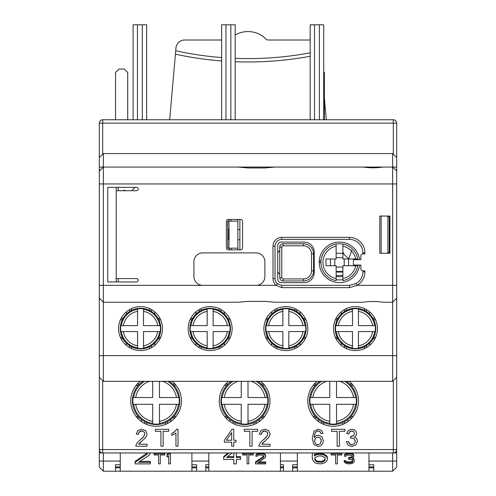 <?xml version="1.0" encoding="UTF-8"?>
<svg xmlns="http://www.w3.org/2000/svg" width="496" height="496" viewBox="0 0 496 496"><rect width="100%" height="100%" fill="white"/><g stroke="black" fill="none" stroke-linecap="round" stroke-linejoin="round"><path stroke-width="0.74" d="M342.891 276.322A14.359 14.359 0 0 1 336.133 276.322L336.133 275.447L342.891 275.447M277.735 272.037A15.543 15.543 0 0 0 279.763 274.145M279.763 250.579A15.543 15.543 0 0 0 277.735 252.687M277.735 245.464L277.735 279.26A3.379 3.379 0 0 0 281.114 282.639L304.098 282.639A10.137 10.137 0 0 0 314.235 272.502L314.235 252.222A10.137 10.137 0 0 0 304.098 242.085L281.114 242.085A3.379 3.379 0 0 0 277.735 245.464M396.688 171.12L392.634 167.065L392.634 183.96L103.366 183.96L103.366 285.343L99.312 285.343L99.312 183.96L103.366 183.96L103.366 167.065L238.068 167.065L248 167.958L264.895 167.958L274.827 167.065L363.097 167.065C369.725 168.057 376.346 168.057 382.968 167.065L392.634 167.065L392.634 153.549L396.688 157.604L396.688 452.953L393.309 452.953A3.379 3.379 0 0 0 396.688 449.574L393.309 449.574L393.309 452.953L99.312 452.953L99.312 449.574A3.379 3.379 0 0 0 102.691 452.953L102.691 449.574L99.312 449.574L99.312 285.343L99.312 298.108L103.366 302.238L238.068 302.238L248 301.351L264.895 301.351L274.827 302.238L363.097 302.238C369.725 301.246 376.346 301.246 382.968 302.238L392.634 302.238L392.634 381.312L103.366 381.312L103.366 285.343L256.11 285.343A8.785 8.785 0 0 0 264.895 276.557L264.895 261.683A8.785 8.785 0 0 0 256.11 252.898L202.715 252.898A8.785 8.785 0 0 0 193.93 261.683L193.93 276.557A8.785 8.785 0 0 0 202.715 285.343M118.234 281.964L118.234 278.585M118.234 190.724L118.234 187.345M389.93 216.74L389.93 216.064L379.793 216.064L379.793 253.239L389.93 253.239L389.93 252.563L387.903 252.563L387.903 216.74L389.93 216.74M162.502 328.594A21.967 21.967 0 0 0 140.542 306.627A21.967 21.967 0 0 0 118.575 328.594A21.967 21.967 0 0 0 140.542 350.56A21.967 21.967 0 0 0 162.502 328.594M232.116 328.594A21.967 21.967 0 0 0 210.155 306.627A21.967 21.967 0 0 0 188.189 328.594A21.967 21.967 0 0 0 210.155 350.56A21.967 21.967 0 0 0 232.116 328.594M307.811 328.594A21.967 21.967 0 0 0 285.845 306.627A21.967 21.967 0 0 0 263.884 328.594A21.967 21.967 0 0 0 285.845 350.56A21.967 21.967 0 0 0 307.811 328.594M377.425 328.594A21.967 21.967 0 0 0 355.458 306.627A21.967 21.967 0 0 0 333.498 328.594A21.967 21.967 0 0 0 355.458 350.56A21.967 21.967 0 0 0 377.425 328.594M359.606 259.656A20.274 20.274 0 0 0 338.154 242.129A20.274 20.274 0 0 0 319.232 262.359A20.274 20.274 0 0 0 338.154 282.59A20.274 20.274 0 0 0 359.606 265.062M229.078 219.443L229.078 221.135L227.726 221.135L227.726 248.167L229.078 248.167L229.078 249.86M239.89 249.86L239.89 239.723L237.863 239.723M239.89 219.443L239.89 239.723M135.03 187.345A45.961 45.961 0 0 0 131.855 190.724M389.255 216.74L389.255 252.563M381.145 216.064L381.145 253.239M387.903 216.74L387.903 216.064M387.903 253.239L387.903 252.563M396.688 452.953L396.688 467.145L392.634 471.2L368.974 471.2L368.974 452.953M396.688 157.604L396.688 123.138A3.379 3.379 0 0 0 393.309 119.759L393.309 123.138L396.688 123.138M392.634 452.953L392.634 471.2L396.688 467.145M102.691 119.759A3.379 3.379 0 0 0 99.312 123.138L102.691 123.138L102.691 119.759L393.309 119.759M221.638 119.759L221.638 24.8L235.172 24.8L235.172 119.759M115.531 119.759L115.531 72.447L118.91 69.068L124.316 69.068L127.701 72.447L127.701 119.759M99.312 123.138L99.312 157.604L103.366 153.549L103.366 167.065L99.312 171.194L99.312 183.96L99.312 157.604M99.312 461.063L103.366 461.063L103.366 471.2L115.531 471.2L103.366 471.2L99.312 467.145L99.312 452.953M99.38 298.251L103.366 302.238M396.688 183.96L392.634 183.96L392.634 302.238L396.688 298.183M364.92 271.827A15.543 15.543 0 0 1 357.052 285.343L349.376 287.643L281.79 287.643L276.179 285.343A8.785 8.785 0 0 1 273.005 278.585L273.005 246.14A8.785 8.785 0 0 1 281.79 237.355L349.376 237.355A15.543 15.543 0 0 1 364.92 252.898L364.92 253.915L362.892 253.915A2.027 2.027 0 0 0 360.865 255.942L360.865 259.656L353.431 259.656L353.431 265.062L360.865 265.062L360.865 268.782A2.027 2.027 0 0 0 362.892 270.81L364.92 270.81L364.92 271.827L362.892 271.827A13.516 13.516 0 0 1 356.054 283.576L349.376 285.343L281.79 285.343L277.475 283.78A6.758 6.758 0 0 1 275.032 278.585L275.032 246.14A6.758 6.758 0 0 1 281.79 239.382L349.376 239.382A13.516 13.516 0 0 1 362.892 252.898L362.892 253.915M107.762 281.964L136.487 281.964A1.693 1.693 0 0 0 138.173 280.271A1.693 1.693 0 0 0 136.487 278.585L116.207 278.585L116.207 190.724L136.487 190.724A1.693 1.693 0 0 0 138.173 189.032A1.693 1.693 0 0 0 136.487 187.345L107.762 187.345L107.762 281.964M389.93 253.239L389.93 216.064M240.566 219.443L228.402 219.443A2.027 2.027 0 0 0 226.374 221.47L226.374 247.833A2.027 2.027 0 0 0 228.402 249.86L240.566 249.86A2.027 2.027 0 0 0 242.594 247.833L242.594 221.47A2.027 2.027 0 0 0 240.566 219.443M389.255 251.385L389.93 251.46M389.93 217.843L389.255 217.918M256.11 285.343L276.179 285.343L277.475 283.78M362.892 270.81L362.892 271.827M396.688 285.343L357.052 285.343L356.054 283.576M116.207 281.964L116.207 187.345M99.312 377.258L103.366 381.312M396.688 377.258L392.634 381.312M392.634 153.549L103.366 153.549M342.891 278.572L342.891 280.637A18.588 18.588 0 0 0 357.783 265.738L342.891 265.738L342.891 278.572A16.56 16.56 0 0 0 355.719 265.738L357.783 265.738A18.588 18.588 0 0 0 357.901 265.062M336.133 275.447L336.133 272.068L342.891 272.068M342.891 267.059L336.133 267.059L336.133 272.068M336.133 278.572L336.133 280.637A18.588 18.588 0 0 1 336.133 244.088L336.133 246.152A16.56 16.56 0 0 0 336.133 278.572L336.133 265.738L325.996 265.738L325.996 258.98L336.133 258.98L336.133 257.666L342.891 257.666M336.133 271.448L342.891 271.448M334.812 258.98L334.812 265.738M344.205 258.98L344.205 265.738M336.133 258.98L336.133 246.152L336.133 253.276L342.891 253.276M342.891 246.152L342.891 258.98L355.719 258.98A16.56 16.56 0 0 0 351.583 251.032L349.06 257.97L351.763 250.542L350.839 250.288A16.56 16.56 0 0 0 342.891 246.152L342.891 244.088A18.588 18.588 0 0 0 336.133 244.088M342.891 244.088A18.588 18.588 0 0 1 357.783 258.98L355.719 258.98M357.901 259.656A18.588 18.588 0 0 0 357.783 258.98M348.595 265.738L348.595 258.98M351.763 250.542L351.583 251.032M351.335 250.108L350.839 250.288M349.06 257.97A0.676 0.676 0 0 1 347.95 258.218L343.654 253.927A0.676 0.676 0 0 1 343.902 252.811M336.133 257.666L336.133 253.276M330.423 258.98L330.423 265.738M319.25 261.603A6.758 6.758 0 0 0 321.042 260.251M320.937 263.097A3.379 3.379 0 0 0 319.232 262.384M336.133 279.608A17.571 17.571 0 0 0 342.891 279.608M120.261 452.953L120.261 461.063L103.366 461.063L103.366 452.953M120.261 467.821L120.261 471.2L115.531 471.2L115.531 464.752L120.261 464.752L120.261 466.903L115.531 466.903L115.531 467.821L120.261 467.821L120.261 466.903M120.261 461.063L120.261 464.752M191.902 464.752L196.633 464.752L196.633 471.2L205.759 471.2L191.902 471.2L191.902 452.953M297.34 452.953L297.34 471.2L208.804 471.2L208.804 452.953M280.438 471.2L280.438 452.953M368.974 464.752L373.711 464.752L373.711 471.2L392.634 471.2M368.974 467.821L373.711 467.821L373.711 466.903L368.974 466.903M368.974 471.2L297.34 471.2M280.438 464.752L283.483 464.752L283.483 471.2L292.609 471.2L292.609 464.752L297.34 464.752M191.902 471.2L120.261 471.2M208.804 471.2L205.759 471.2L205.759 464.752L208.804 464.752M297.34 467.821L292.609 467.821L292.609 466.903L297.34 466.903M280.438 467.821L283.483 467.821L283.483 466.903L280.438 466.903M312.48 452.953L312.207 457.535L312.629 459.755L314.743 462.613L316.851 463.568L321.079 463.884L325.302 462.613L327.41 459.755L327.41 457.256L326.566 455.663L323.187 453.759L321.079 453.443L316.851 453.759L314.39 454.993M337.323 462.973L337.323 454.993L341.831 454.993L341.831 453.015L331.13 453.015L331.13 454.993L335.637 454.993L335.637 462.973M352.792 460.679L351.404 461.702L348.31 461.912L346.338 461.491L345.489 460.641L344.081 460.641L344.367 462.191L345.774 463.252L348.025 463.884L351.404 463.673L353.375 462.83L354.218 461.559L353.939 458.949L353.028 458.205M353.375 458.31L353.375 459.228L351.968 458.8L353.66 457.535L353.66 454.497L351.404 453.226L346.902 453.226L344.646 454.497L344.367 456.264L345.774 456.264L347.181 455.204L348.589 454.993L351.968 455.626L352.532 456.264L351.968 457.535L348.589 458.378L348.589 459.228L352.253 459.86L352.811 461.559L351.968 462.402L349.996 462.83L346.902 462.613L345.489 461.559L344.081 461.559M352.346 456.053L351.404 457.039L348.589 457.467L348.589 458.378M140.015 381.312A25.346 25.346 0 0 0 156.085 426.256A25.346 25.346 0 0 0 172.155 381.312M228.551 381.312A25.346 25.346 0 0 0 244.621 426.256A25.346 25.346 0 0 0 260.691 381.312M317.087 381.312A25.346 25.346 0 0 0 333.157 426.256A25.346 25.346 0 0 0 349.227 381.312M144.844 433.733L143.877 436.375L137.435 442.506L136.065 444.751L135.83 446.195L147.002 446.195L147.002 444.199L138.713 444.199L138.973 443.815M139.271 443.436L139.878 442.792M140.207 442.488L140.585 442.153M141.069 441.731L141.397 441.446M138.378 433.839L138.446 433.411M138.849 432.376L141.664 430.943L142.612 431.055M139.977 431.322L141.199 430.968M141.664 430.943L143.958 431.799L144.466 432.431M143.958 431.799L144.844 433.87L143.48 436.864M143.443 436.908L142.984 437.404M142.885 437.509L142.488 437.9M142.327 438.055L141.955 438.402M141.738 438.594L141.025 439.214M176.433 429.666L176.167 430.057M175.795 430.522L175.379 430.968M174.183 432.022L173.482 432.524M173.439 432.555L172.67 433.014M267.871 433.733L266.91 436.375L260.468 442.506L259.098 444.751L258.862 446.195L270.035 446.195L270.035 444.199L261.745 444.199L262.006 443.815M262.303 443.436L262.911 442.792M263.24 442.488L263.618 442.153M264.101 441.731L264.43 441.446M261.411 433.839L261.479 433.411M261.882 432.376L264.697 430.943L265.645 431.055M263.01 431.322L264.232 430.968M264.697 430.943L267.449 432.351M266.991 431.799L267.877 433.87L266.513 436.864M266.476 436.908L266.017 437.404M265.918 437.509L265.515 437.9M265.36 438.055L264.982 438.402M264.771 438.594L264.058 439.214M314.29 436.604L314.346 435.885M314.445 435.122L314.52 434.694M315.115 433.008L315.406 432.531M315.716 432.128L316.045 431.78M317.018 431.142L317.328 431.036M317.483 430.999L317.793 430.95M319.715 431.402L320.999 433.597L323.063 433.436L321.526 430.348L318.271 429.226L314.018 431.167L312.207 438.284L313.838 444.583L318.072 446.481L320.788 445.755L322.673 443.672L323.361 440.708L321.898 436.765L318.37 435.234L316.101 435.786L314.272 437.478L314.855 433.572L316.398 431.483L318.277 430.937M320.788 432.853L320.887 433.169M349.234 432.32L351.751 430.931L353.735 431.687L354.516 433.572L353.456 435.705L350.734 436.375L350.505 438.197L351.968 437.962L354.342 438.898L355.279 441.248L354.268 443.765L351.794 444.776L349.699 444.001L348.49 441.459L346.413 441.731L348.08 445.172L351.782 446.493L355.861 444.955L357.48 441.204L356.649 438.483L354.318 437.044L356.06 435.612L356.649 433.622L356.023 431.439L354.249 429.827L351.701 429.226L348.347 430.379L346.623 433.609L348.738 433.709M348.694 433.975L349.73 431.694L351.887 430.937M352.216 430.962L353.214 431.297M353.09 435.916L352.712 436.089M351.937 436.319L351.515 436.375M351.67 437.98L354.342 438.898M355.204 440.51L355.254 440.82M355.279 441.248L355.161 442.196M351.36 444.751L350.976 444.683M350.306 444.428L349.996 444.242M349.184 443.381L348.651 442.141M227.999 452.953L223.671 456.618L223.671 459.439L233.808 459.439L233.808 462.973M236.344 462.973L236.344 459.439L240.566 459.439L240.566 457.535L236.344 457.535L236.344 452.953M240.566 457.535L240.566 456.618L236.344 456.618M248.787 462.973L248.787 454.993L253.295 454.993L253.295 453.015L242.594 453.015L242.594 454.993L247.101 454.993L247.101 462.973M263.81 456.053L255.545 461.912L255.545 463.884L265.682 463.884L265.682 461.912L259.179 461.912M265.682 462.83L257.802 462.83L265.403 457.535L265.403 454.497L263.153 453.226L261.46 453.015L257.238 453.654L256.11 454.497L255.831 456.264L257.238 456.264L258.645 455.204L261.181 454.993L263.432 455.626L263.996 456.686L263.432 457.535L255.545 462.83M229.084 452.953L223.671 457.535M233.808 459.439L233.808 463.884L236.344 463.884L236.344 459.439M227.714 456.618L233.808 456.618L233.808 452.953L233.808 457.535L226.629 457.535L232.072 452.953M253.295 453.933L242.594 453.933M247.101 454.993L247.101 463.884L248.787 463.884L248.787 454.993M263.432 456.618L263.432 457.535M263.996 456.264L263.996 456.686M256.11 454.497L255.831 456.264M257.238 453.654L257.238 454.565L256.11 455.415M258.36 453.226L258.36 454.144L257.238 454.565M260.332 453.015L260.332 453.933L258.36 454.144M261.46 453.015L261.46 453.933L260.332 453.933M263.153 453.226L263.153 454.144L261.46 453.933M264.275 453.654L264.275 454.565L263.153 454.144M265.403 454.497L265.403 455.415L264.275 454.565M265.682 456.264L265.403 455.415M254.051 424.433L254.051 422.604M235.191 422.604L235.191 424.433M228.067 417.806L225.73 417.806M225.73 384.016L228.067 384.016L225.73 384.016M263.512 417.806L261.175 417.806M261.175 384.016L263.512 384.016L261.175 384.016M231.378 381.312A23.653 23.653 0 0 0 244.621 424.564A23.653 23.653 0 0 0 257.864 381.312M248 381.312L248 397.532L267.604 397.532A23.231 23.231 0 0 1 267.604 404.29L248 404.29L248 423.894A23.231 23.231 0 0 1 241.242 423.894L241.242 404.29L221.638 404.29A23.231 23.231 0 0 1 221.638 397.532L241.242 397.532L241.242 381.312M138.713 444.199L145.179 437.98L146.562 435.916L146.977 433.919L145.557 430.578L141.707 429.226L137.869 430.478L136.226 434.118L138.353 434.335L139.264 431.842M160.921 446.195L163.159 446.195L163.159 431.291L168.745 431.291L168.745 429.294L155.353 429.294L155.353 431.291L160.921 431.291L160.921 446.195M178.014 446.195L178.014 429.226L176.675 429.226L174.834 431.489L171.79 433.467L171.79 435.476L175.937 432.971L175.937 446.195L178.014 446.195M231.675 446.195L233.752 446.195L233.752 442.147L236.034 442.147L236.034 440.243L233.752 440.243L233.752 429.294L232.054 429.294L224.347 440.243L224.347 442.147L231.675 442.147L231.675 446.195M231.675 440.243L226.387 440.243L231.675 432.63L231.675 440.243M249.854 446.195L252.086 446.195L252.086 431.291L257.678 431.291L257.678 429.294L244.286 429.294L244.286 431.291L249.854 431.291L249.854 446.195M261.745 444.199L268.212 437.98L269.595 435.916L270.01 433.919L268.59 430.578L264.74 429.226L260.902 430.478L259.253 434.118L261.386 434.335L262.297 431.842M318.141 430.931L320.211 431.83M314.6 440.994L315.568 438.08L317.955 437.063L320.311 438.08L321.241 440.832L320.298 443.715L318.035 444.776L316.318 444.273L315.041 442.773L314.594 440.721L315.041 442.773M314.638 440.051L315.568 438.08L317.955 437.063L320.311 438.08M321.048 439.394L321.241 440.832M321.191 441.614L320.298 443.715L318.035 444.776M317.676 444.757L317.328 444.695M316.987 444.596L316.653 444.459M315.475 443.498L315.245 443.164M337.125 446.195L339.357 446.195L339.357 431.291L344.949 431.291L344.949 429.294L331.557 429.294L331.557 431.291L337.125 431.291L337.125 446.195M354.268 443.765L351.794 444.776M350.505 438.197L351.968 437.962M351.069 436.399L350.734 436.375M353.735 431.687L354.516 433.572L353.456 435.705M147.287 452.953L135.135 461.385L135.135 463.884L150.338 463.884L150.338 461.385L139.891 461.385M160.251 462.973L160.251 454.993L164.759 454.993L164.759 453.015L154.058 453.015L154.058 454.993L158.565 454.993L158.565 462.973M168.702 455.626L168.702 463.884L170.388 463.884L170.388 453.015L168.702 453.015L167.009 454.497L167.009 457.107L168.702 455.626L168.702 462.973M146.959 453.443L146.959 454.355L135.135 462.297M147.808 453.084L146.959 454.355M150.338 462.297L138.514 462.297L149.073 455.309L150.338 452.953M164.759 453.933L154.058 453.933M158.565 454.993L158.565 463.884L160.251 463.884L160.251 454.993M168.702 453.015L168.702 453.933L167.009 455.415M170.388 453.933L168.702 453.933M165.515 424.433L165.515 422.604M146.655 422.604L146.655 424.433M139.531 417.806L137.194 417.806M137.194 384.016L139.531 384.016L137.194 384.016M174.976 417.806L172.639 417.806M172.639 384.016L174.976 384.016L172.639 384.016M142.842 381.312A23.653 23.653 0 0 0 156.085 424.564A23.653 23.653 0 0 0 169.328 381.312M159.464 381.312L159.464 397.532L179.068 397.532A23.231 23.231 0 0 1 179.068 404.29L159.464 404.29L159.464 423.894A23.231 23.231 0 0 1 152.706 423.894L152.706 404.29L133.102 404.29A23.231 23.231 0 0 1 133.102 397.532L152.706 397.532L152.706 381.312M342.587 424.433L342.587 422.604M323.727 422.604L323.727 424.433M316.603 417.806L314.266 417.806M314.266 384.016L316.603 384.016L314.266 384.016M352.048 417.806L349.711 417.806M349.711 384.016L352.048 384.016L349.711 384.016M319.914 381.312A23.653 23.653 0 0 0 333.157 424.564A23.653 23.653 0 0 0 346.4 381.312M336.536 381.312L336.536 397.532L356.14 397.532A23.231 23.231 0 0 1 356.14 404.29L336.536 404.29L336.536 423.894A23.231 23.231 0 0 1 329.778 423.894L329.778 404.29L310.174 404.29A23.231 23.231 0 0 1 310.174 397.532L329.778 397.532L329.778 381.312M326.566 455.663L326.566 456.58L323.187 454.671L318.965 454.355L316.851 454.671L314.315 455.942L314.941 452.953M325.302 454.714L325.302 455.626M327.41 458.168L326.566 456.58M312.629 452.953L312.207 455.309M314.315 455.309L314.315 455.942M316.851 453.759L316.851 454.671M318.965 453.443L318.965 454.355M321.079 453.443L321.079 454.355M323.187 453.759L323.187 454.671M324.88 457.535L325.302 458.484L324.88 460.393L324.031 461.342L321.501 462.297L317.273 461.981L316.008 461.342L314.743 459.439L315.165 457.535L318.544 455.942L321.501 455.942L324.88 457.535M325.302 458.484L324.031 460.431L321.501 461.385L317.273 461.069L316.008 460.431L314.743 458.484M324.88 459.476L324.88 460.393M324.031 460.431L324.031 461.342M322.766 461.069L322.766 461.981M321.501 461.385L321.501 462.297M318.544 461.385L318.544 462.297M317.273 461.069L317.273 461.981M316.008 460.431L316.008 461.342M315.165 459.476L315.165 460.393M341.831 453.933L331.13 453.933M335.637 454.993L335.637 463.884L337.323 463.884L337.323 454.993M345.489 460.641L345.489 461.559M345.774 461.069L345.774 461.981M346.338 461.491L346.338 462.402M346.902 461.702L346.902 462.613M348.31 461.912L348.31 462.83M349.996 461.912L349.996 462.83M351.404 461.702L351.404 462.613M351.968 461.491L351.968 462.402M352.532 461.069L352.532 461.981M352.811 460.71L352.811 461.559M349.717 457.467L349.717 458.378M351.404 457.039L351.404 457.957M351.968 456.618L351.968 457.535M352.532 456.264L352.532 456.686M344.646 454.497L344.367 456.264M345.774 453.654L345.774 454.565L344.646 455.415M346.902 453.226L346.902 454.144L345.774 454.565M348.868 453.015L348.868 453.933L346.902 454.144M349.432 453.015L349.432 453.933L348.868 453.933M351.404 453.226L351.404 454.144L349.432 453.933M352.532 453.654L352.532 454.565L351.404 454.144M353.66 454.497L353.66 455.415L352.532 454.565M353.939 456.264L353.66 455.415M353.939 458.949L353.939 459.86L353.375 459.228M354.218 460.71L353.939 459.86M191.902 467.821L196.633 467.821L196.633 466.903L191.902 466.903M208.804 467.821L205.759 467.821L205.759 466.903L208.804 466.903M324.372 97.445L326.325 119.759M310.18 56.259A341.304 341.304 0 0 1 235.172 61.733M221.638 60.952A341.304 341.304 0 0 1 175.417 54.163L175.714 50.772A337.925 337.925 0 0 0 221.638 57.561A337.925 337.925 0 0 1 175.714 50.772L175.95 48.025A8.785 8.785 0 0 1 184.704 40.009L221.638 40.009M169.675 119.759L175.417 54.163M235.172 58.348A337.925 337.925 0 0 0 310.18 52.824A337.925 337.925 0 0 1 235.172 58.348M235.172 35.042A25.346 25.346 0 0 1 265.955 39.01A3.379 3.379 0 0 0 268.348 40.009L310.18 40.009M310.18 24.8L310.18 119.759L310.18 24.8L323.708 24.8L323.708 119.759M324.372 119.759L324.372 72.447L323.708 71.79M133.102 24.8L133.102 119.759L133.102 24.8L146.636 24.8L146.636 119.759M231.105 219.443L231.105 221.135M239.89 229.586L237.863 229.586M237.863 249.86L237.863 219.443M227.726 239.723L228.718 239.723L228.718 229.586L227.726 229.586M237.863 248.167L228.718 248.167C229.183 248.911 229.183 220.391 228.718 221.135L227.726 221.135M228.718 248.167L227.726 248.167M237.863 221.135L228.718 221.135M231.105 248.167L231.105 249.86M125.153 190.724L124.961 190.445A0.676 0.676 0 0 0 123.82 190.495L123.69 190.724M278.733 251.546L279.763 251.546L278.733 251.546M283.142 280.947L303.422 280.947A10.137 10.137 0 0 0 313.559 270.81L313.559 253.915A10.137 10.137 0 0 0 303.422 243.778L283.142 243.778A3.379 3.379 0 0 0 279.763 247.157L279.763 277.568A3.379 3.379 0 0 0 283.142 280.947L283.142 278.919L303.422 278.919A8.11 8.11 0 0 0 311.531 270.81L311.531 253.915A8.11 8.11 0 0 0 303.422 245.805L283.142 245.805A1.352 1.352 0 0 0 281.79 247.157L281.79 277.568A1.352 1.352 0 0 0 283.142 278.919M281.567 280.556L281.22 280.345M280.606 279.8L280.358 279.477M279.98 278.752L279.862 278.361M279.862 246.363L279.98 245.973M280.358 245.247L280.606 244.925M281.22 244.379L281.567 244.168M219.189 348.614L219.189 346.747M219.189 310.446L219.189 308.574M201.116 308.574L201.116 310.446M201.116 346.747L201.116 348.614M192.591 338.731L190.669 338.731M190.669 318.457L192.591 318.457M229.636 338.731L227.714 338.731M227.714 318.457L229.636 318.457M210.155 308.32A20.274 20.274 0 0 0 189.875 328.594A20.274 20.274 0 0 0 210.155 348.868A20.274 20.274 0 0 0 230.429 328.594A20.274 20.274 0 0 0 210.155 308.32M207.179 348.291L207.179 331.57L190.452 331.57A19.921 19.921 0 0 1 190.452 325.624L207.179 325.624L207.179 308.896A19.921 19.921 0 0 1 213.125 308.896L213.125 325.624L229.853 325.624A19.921 19.921 0 0 1 229.853 331.57L213.125 331.57L213.125 348.291A19.921 19.921 0 0 1 207.179 348.291M294.884 348.614L294.884 346.747M294.884 310.446L294.884 308.574M276.811 308.574L276.811 310.446M276.811 346.747L276.811 348.614M268.286 338.731L266.364 338.731M266.364 318.457L268.286 318.457M305.331 338.731L303.409 338.731M303.409 318.457L305.331 318.457M285.845 308.32A20.274 20.274 0 0 0 265.571 328.594A20.274 20.274 0 0 0 285.845 348.868A20.274 20.274 0 0 0 306.125 328.594A20.274 20.274 0 0 0 285.845 308.32M282.875 348.291L282.875 331.57L266.147 331.57A19.921 19.921 0 0 1 266.147 325.624L282.875 325.624L282.875 308.896A19.921 19.921 0 0 1 288.821 308.896L288.821 325.624L305.548 325.624A19.921 19.921 0 0 1 305.548 331.57L288.821 331.57L288.821 348.291A19.921 19.921 0 0 1 282.875 348.291M364.498 348.614L364.498 346.747M364.498 310.446L364.498 308.574M346.425 308.574L346.425 310.446M346.425 346.747L346.425 348.614M337.9 338.731L335.972 338.731M335.972 318.457L337.9 318.457M374.945 338.731L373.017 338.731M373.017 318.457L374.945 318.457M355.458 308.32A20.274 20.274 0 0 0 335.184 328.594A20.274 20.274 0 0 0 355.458 348.868A20.274 20.274 0 0 0 375.739 328.594A20.274 20.274 0 0 0 355.458 308.32M352.489 348.291L352.489 331.57L335.761 331.57A19.921 19.921 0 0 1 335.761 325.624L352.489 325.624L352.489 308.896A19.921 19.921 0 0 1 358.434 308.896L358.434 325.624L375.156 325.624A19.921 19.921 0 0 1 375.156 331.57L358.434 331.57L358.434 348.291A19.921 19.921 0 0 1 352.489 348.291M149.575 348.614L149.575 346.747M149.575 310.446L149.575 308.574M131.502 308.574L131.502 310.446M131.502 346.747L131.502 348.614M122.983 338.731L121.055 338.731M121.055 318.457L122.983 318.457M160.028 338.731L158.1 338.731M158.1 318.457L160.028 318.457M140.542 308.32A20.274 20.274 0 0 0 120.261 328.594A20.274 20.274 0 0 0 140.542 348.868A20.274 20.274 0 0 0 160.816 328.594A20.274 20.274 0 0 0 140.542 308.32M137.566 348.291L137.566 331.57L120.844 331.57A19.921 19.921 0 0 1 120.844 325.624L137.566 325.624L137.566 308.896A19.921 19.921 0 0 1 143.511 308.896L143.511 325.624L160.239 325.624A19.921 19.921 0 0 1 160.239 331.57L143.511 331.57L143.511 348.291A19.921 19.921 0 0 1 137.566 348.291M396.688 355.632L99.312 355.632M396.688 167.065L99.312 167.065M102.691 380.637L102.691 449.574L393.309 449.574L393.309 380.637M396.688 461.063L368.974 461.063M102.691 154.225L102.691 123.138L393.309 123.138L393.309 154.225M225.965 119.759L225.965 24.8M230.851 119.759L230.851 24.8M281.79 287.643L281.79 285.343M273.005 278.585L275.032 278.585M273.005 246.14L275.032 246.14M281.79 237.355L281.79 239.382M349.376 237.355L349.376 239.382M364.92 252.898L362.892 252.898M349.376 287.643L349.376 285.343M208.804 461.063L191.902 461.063M297.34 461.063L280.438 461.063M262.452 416.454L264.641 416.454M264.641 385.367L262.452 385.367M226.79 385.367L224.601 385.367M224.601 416.454L226.79 416.454M229.977 421.6L229.977 419.492M233.151 423.516L233.151 421.6M229.977 382.335L229.977 381.312M259.265 421.6L259.265 419.492M256.091 423.516L256.091 421.6M259.265 382.335L259.265 381.312M222.183 404.29A22.692 22.692 0 0 0 241.242 423.348M233.182 381.312A22.692 22.692 0 0 0 222.183 397.532M267.059 397.532A22.692 22.692 0 0 0 256.06 381.312M248 423.348A22.692 22.692 0 0 0 267.059 404.29M248 421.302A20.671 20.671 0 0 0 265.013 404.29M265.013 397.532A20.671 20.671 0 0 0 251.181 381.312M224.229 404.29A20.671 20.671 0 0 0 241.242 421.302M238.061 381.312A20.671 20.671 0 0 0 224.229 397.532M173.916 416.454L176.105 416.454M176.105 385.367L173.916 385.367M138.254 385.367L136.065 385.367M136.065 416.454L138.254 416.454M141.441 421.6L141.441 419.492M144.615 423.516L144.615 421.6M141.441 382.335L141.441 381.312M170.729 421.6L170.729 419.492M167.549 423.516L167.549 421.6M170.729 382.335L170.729 381.312M133.647 404.29A22.692 22.692 0 0 0 152.706 423.348M144.646 381.312A22.692 22.692 0 0 0 133.647 397.532M178.523 397.532A22.692 22.692 0 0 0 167.524 381.312M159.464 423.348A22.692 22.692 0 0 0 178.523 404.29M159.464 421.302A20.671 20.671 0 0 0 176.477 404.29M176.477 397.532A20.671 20.671 0 0 0 162.645 381.312M135.693 404.29A20.671 20.671 0 0 0 152.706 421.302M149.525 381.312A20.671 20.671 0 0 0 135.693 397.532M350.988 416.454L353.177 416.454M353.177 385.367L350.988 385.367M315.326 385.367L313.137 385.367M313.137 416.454L315.326 416.454M318.513 421.6L318.513 419.492M321.687 423.516L321.687 421.6M318.513 382.335L318.513 381.312M347.801 421.6L347.801 419.492M344.627 423.516L344.627 421.6M347.801 382.335L347.801 381.312M310.719 404.29A22.692 22.692 0 0 0 329.778 423.348M321.718 381.312A22.692 22.692 0 0 0 310.719 397.532M355.595 397.532A22.692 22.692 0 0 0 344.596 381.312M336.536 423.348A22.692 22.692 0 0 0 355.595 404.29M336.536 421.302A20.671 20.671 0 0 0 353.549 404.29M353.549 397.532A20.671 20.671 0 0 0 339.717 381.312M312.765 404.29A20.671 20.671 0 0 0 329.778 421.302M326.597 381.312A20.671 20.671 0 0 0 312.765 397.532M314.501 119.759L314.501 24.8M319.387 119.759L319.387 24.8M142.315 119.759L142.315 24.8M137.429 119.759L137.429 24.8M281.79 277.568L279.763 277.568M303.422 278.919L303.422 280.947M311.531 270.81L313.559 270.81M311.531 253.915L313.559 253.915M303.422 245.805L303.422 243.778M283.142 245.805L283.142 243.778M281.79 247.157L279.763 247.157M228.427 337.379L230.287 337.379M230.287 319.808L228.427 319.808M191.878 319.808L190.024 319.808M190.024 337.379L191.878 337.379M195.994 345.39L195.994 343.114M199.175 347.622L199.175 345.644M195.994 314.08L195.994 311.798M199.175 311.55L199.175 309.572M224.31 345.39L224.31 343.114M221.129 347.622L221.129 345.644M224.31 314.08L224.31 311.798M221.129 311.55L221.129 309.572M190.892 331.57A19.493 19.493 0 0 0 207.179 347.857M207.179 309.33A19.493 19.493 0 0 0 190.892 325.624M229.412 325.624A19.493 19.493 0 0 0 213.125 309.33M213.125 347.857A19.493 19.493 0 0 0 229.412 331.57M213.125 345.805A17.465 17.465 0 0 0 227.36 331.57M227.36 325.624A17.465 17.465 0 0 0 213.125 311.383M192.944 331.57A17.465 17.465 0 0 0 207.179 345.805M207.179 311.383A17.465 17.465 0 0 0 192.944 325.624M304.122 337.379L305.976 337.379M305.976 319.808L304.122 319.808M267.573 319.808L265.713 319.808M265.713 337.379L267.573 337.379M271.69 345.39L271.69 343.114M274.871 347.622L274.871 345.644M271.69 314.08L271.69 311.798M274.871 311.55L274.871 309.572M300.006 345.39L300.006 343.114M296.825 347.622L296.825 345.644M300.006 314.08L300.006 311.798M296.825 311.55L296.825 309.572M266.588 331.57A19.493 19.493 0 0 0 282.875 347.857M282.875 309.33A19.493 19.493 0 0 0 266.588 325.624M305.108 325.624A19.493 19.493 0 0 0 288.821 309.33M288.821 347.857A19.493 19.493 0 0 0 305.108 331.57M288.821 345.805A17.465 17.465 0 0 0 303.056 331.57M303.056 325.624A17.465 17.465 0 0 0 288.821 311.383M268.64 331.57A17.465 17.465 0 0 0 282.875 345.805M282.875 311.383A17.465 17.465 0 0 0 268.64 325.624M373.736 337.379L375.59 337.379M375.59 319.808L373.736 319.808M337.187 319.808L335.327 319.808M335.327 337.379L337.187 337.379M341.304 345.39L341.304 343.114M344.478 347.622L344.478 345.644M341.304 314.08L341.304 311.798M344.478 311.55L344.478 309.572M369.613 345.39L369.613 343.114M366.439 347.622L366.439 345.644M369.613 314.08L369.613 311.798M366.439 311.55L366.439 309.572M336.195 331.57A19.493 19.493 0 0 0 352.489 347.857M352.489 309.33A19.493 19.493 0 0 0 336.195 325.624M374.722 325.624A19.493 19.493 0 0 0 358.434 309.33M358.434 347.857A19.493 19.493 0 0 0 374.722 331.57M358.434 345.805A17.465 17.465 0 0 0 372.67 331.57M372.67 325.624A17.465 17.465 0 0 0 358.434 311.383M338.247 331.57A17.465 17.465 0 0 0 352.489 345.805M352.489 311.383A17.465 17.465 0 0 0 338.247 325.624M158.813 337.379L160.673 337.379M160.673 319.808L158.813 319.808M122.264 319.808L120.41 319.808M120.41 337.379L122.264 337.379M126.387 345.39L126.387 343.114M129.561 347.622L129.561 345.644M126.387 314.08L126.387 311.798M129.561 311.55L129.561 309.572M154.696 345.39L154.696 343.114M151.522 347.622L151.522 345.644M154.696 314.08L154.696 311.798M151.522 311.55L151.522 309.572M121.278 331.57A19.493 19.493 0 0 0 137.566 347.857M137.566 309.33A19.493 19.493 0 0 0 121.278 325.624M159.805 325.624A19.493 19.493 0 0 0 143.511 309.33M143.511 347.857A19.493 19.493 0 0 0 159.805 331.57M143.511 345.805A17.465 17.465 0 0 0 157.753 331.57M157.753 325.624A17.465 17.465 0 0 0 143.511 311.383M123.33 331.57A17.465 17.465 0 0 0 137.566 345.805M137.566 311.383A17.465 17.465 0 0 0 123.33 325.624M279.763 266.953L279.763 270.859M279.763 251.949L279.763 258.484M279.763 252.055L279.763 259.451"/></g></svg>

